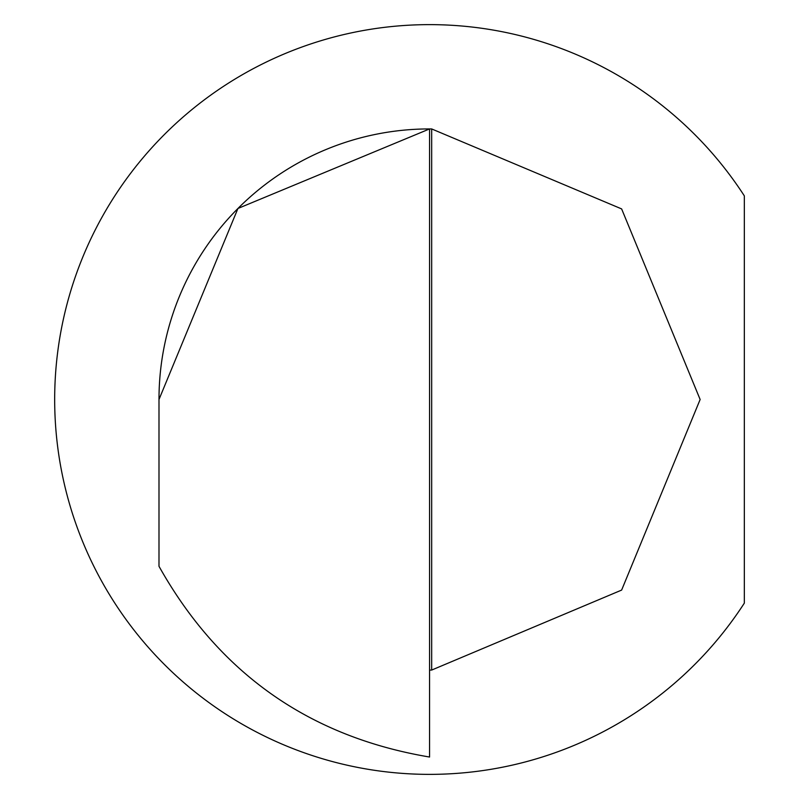 <?xml version="1.0" encoding="UTF-8"?>
<svg xmlns="http://www.w3.org/2000/svg" width="799" height="799" viewBox="0 0 799 799"><rect width="100%" height="100%" fill="white"/><g stroke="black" fill="none" stroke-linecap="round" stroke-linejoin="round"><path stroke-width="1.2" d="M429.562 670.071A270.571 270.571 0 0 0 431.67 670.061L621.632 590.081L700.134 399.5L621.632 208.919L431.67 128.939A270.571 270.571 0 0 0 429.562 128.929L429.562 757.033C309.123 736.748 218.926 673.158 158.991 566.291L158.991 399.5A270.571 270.571 0 0 1 429.562 128.929L237.932 208.479L158.991 399.5M744.328 399.5L744.328 195.865A374.901 374.901 0 0 0 54.672 399.5A374.901 374.901 0 0 0 744.328 603.135L744.328 399.5M431.67 670.061L431.67 128.939"/></g></svg>
